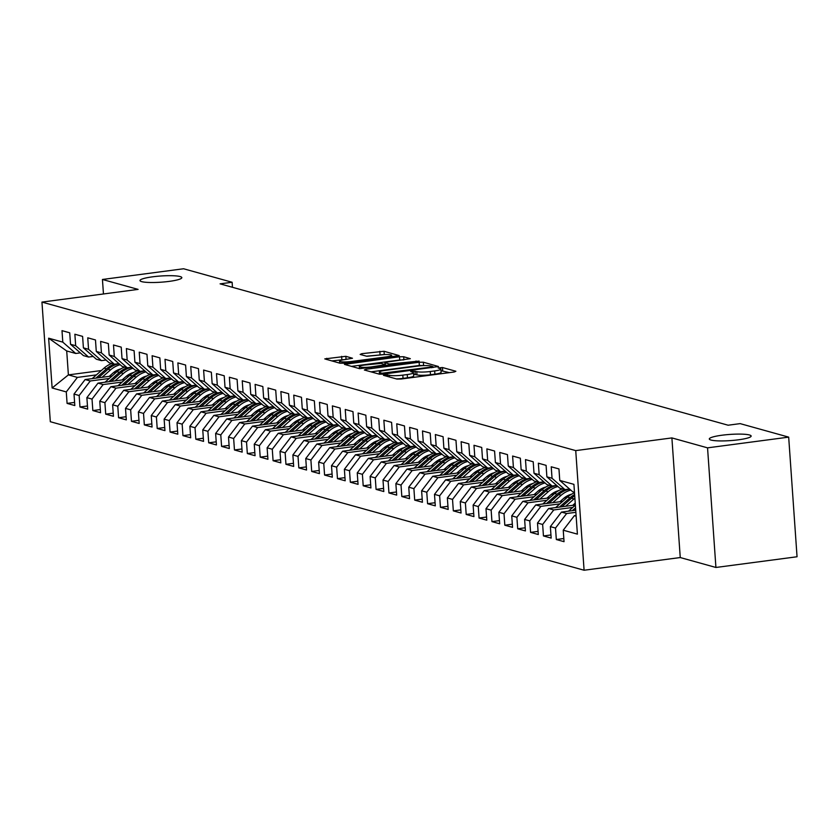 <?xml version="1.0" encoding="UTF-8"?>
<svg xmlns="http://www.w3.org/2000/svg" width="839" height="839" viewBox="0 0 839 839"><rect width="100%" height="100%" fill="white"/><g stroke="black" fill="none" stroke-linecap="round" stroke-linejoin="round"><path stroke-width="1.26" d="M384.64 374.792L383.465 375.316L396.889 379.05L401.105 379.018L454.193 372.002L455.881 371.258L442.457 367.524L438.147 367.954L440.066 368.552A10.288 1.521 -4 0 1 440.894 369.087A10.288 1.521 -4 0 1 434.665 370.922L430.25 371.509A10.288 1.521 -4 0 1 416.763 371.635L412.075 371.174L410.711 371.583L412.631 372.18A10.288 1.521 -4 0 1 413.459 372.705A10.288 1.521 -4 0 1 407.24 374.551L402.814 375.127A10.288 1.521 -4 0 1 389.327 375.253L384.64 374.792M169.153 281.39A20.975 3.104 -4 0 0 181.832 277.636A20.975 3.104 -4 0 0 152.667 276.807A20.975 3.104 -4 0 0 139.987 280.562A20.975 3.104 -4 0 0 169.153 281.39M738.467 439.804A20.975 3.104 -4 0 0 751.146 436.049A20.975 3.104 -4 0 0 721.98 435.221A20.975 3.104 -4 0 0 709.301 438.975A20.975 3.104 -4 0 0 738.467 439.804M345.846 356.313L324.787 358.893L339.963 363.214L344.168 363.172L399.207 355.589L384.042 351.268L361.829 353.68L360.151 354.425L366.528 356.197L379.668 354.991A8.6 1.269 -4 0 1 391.635 355.327A8.6 1.269 -4 0 1 386.422 356.869L351.478 361.483A8.6 1.269 -4 0 1 339.512 361.137A8.6 1.269 -4 0 1 344.714 359.606L352.485 358.253L345.846 356.313L346.056 359.428M220.101 283.855L728.126 425.216L740.145 423.622L788.681 437.129L707.55 447.848L671.892 437.916L575.732 450.616L41.95 302.092L138.11 289.392L102.442 279.471L183.584 268.763L232.12 282.261L220.101 283.855M366.035 369.254L364.346 369.999L379.259 374.142L383.475 374.11L438.514 366.528L423.338 362.207L419.133 362.249L366.035 369.254L366.119 370.492M359.606 368.678L344.441 364.367L399.479 356.774L403.695 356.743L410.334 358.683L386.852 362.102L384.912 362.679L389.401 364.021L419.164 361.106L359.606 368.678M575.732 450.616L584.091 570.237L50.319 421.713L41.95 302.092M563.829 538.533L556.32 539.529L564.039 541.679L563.242 530.196L577.4 534.139L573.918 484.355L559.76 480.411L558.952 468.928L551.233 466.788L552.031 478.261L546.881 476.825L546.084 465.351L538.355 463.201L539.162 474.675L534.013 473.248L533.205 461.765L525.487 459.615L526.284 471.099L521.134 469.662L520.337 458.188L512.608 456.038L513.416 467.512L508.266 466.085L507.459 454.602L499.729 452.452L500.537 463.936L495.388 462.499L494.58 451.025L486.861 448.875L487.658 460.349L482.509 458.912L481.712 447.439L473.983 445.289L474.79 456.762L469.641 455.336L468.833 443.852L461.114 441.702L461.911 453.186L456.762 451.749L455.965 440.276L448.236 438.126L449.043 449.599L443.883 448.173L443.086 436.689L435.357 434.539L436.165 446.023L431.015 444.586L430.208 433.113L422.489 430.963L423.286 442.436L418.137 440.999L417.34 429.526L409.61 427.376L410.418 438.849L405.268 437.423L404.461 425.939L396.742 423.8L397.539 435.273L392.39 433.836L391.593 422.363L383.863 420.213L384.661 431.686L379.511 430.26L378.714 418.776L370.985 416.626L371.792 428.11L366.643 426.673L365.835 415.2L358.117 413.05L358.914 424.524L353.764 423.097L352.967 411.613L345.238 409.463L346.046 420.947L340.896 419.51L340.089 408.037L332.37 405.887L333.167 417.361L328.018 415.924L327.21 404.45L319.491 402.301L320.288 413.774L315.139 412.348L314.342 400.864L306.613 398.714L307.42 410.198L302.271 408.761L301.463 397.287L293.744 395.138L294.541 406.611L289.392 405.185L288.595 393.701L280.866 391.551L281.673 403.035L276.524 401.598L275.716 390.125L267.987 387.975L268.795 399.448L263.645 398.011L262.838 386.538L255.119 384.388L255.916 395.861L250.767 394.435L249.97 382.951L242.24 380.801L243.048 392.285L237.898 390.848L237.091 379.375L229.372 377.225L230.169 388.698L225.02 387.272L224.223 375.788L216.493 373.638L217.301 385.122L212.152 383.685L211.344 372.212L203.615 370.062L204.422 381.535L199.273 380.098L198.465 368.625L190.747 366.475L191.544 377.959L186.394 376.522L185.597 365.038L177.868 362.899L178.676 374.372L173.526 372.936L172.719 361.462L165 359.312L165.797 370.786L160.648 369.359L159.85 357.875L152.121 355.726L152.929 367.209L147.779 365.773L146.972 354.299L139.243 352.149L140.05 363.623L134.901 362.196L134.093 350.712L126.374 348.563L127.171 360.046L122.022 358.61L121.225 347.136L113.496 344.986L114.303 356.46L109.154 355.023L108.346 343.55L100.628 341.4L101.425 352.873L96.275 351.447L95.478 339.963L87.749 337.813L88.556 349.297L83.397 347.86L82.6 336.387L74.87 334.237L75.678 345.71L70.528 344.284L69.721 332.8L62.002 330.65L62.799 342.134L75.73 353.471L66.711 350.964L68.389 374.897L77.398 377.403L96.391 374.897M556.32 539.529L555.512 528.046L550.363 526.619L561.48 512.094L575.732 510.217M550.95 534.957L543.441 535.943L551.171 538.093L550.363 526.619M543.441 535.943L542.644 524.469L537.495 523.033L548.612 508.518L575.365 504.984M538.072 531.37L530.573 532.366L538.292 534.516L537.495 523.033M530.573 532.366L529.766 520.883L524.616 519.456L535.733 504.931L562.696 501.376M525.204 527.794L517.694 528.78L525.424 530.93L524.616 519.456M517.694 528.78L516.897 517.306L511.748 515.87L522.854 501.355L549.818 497.789M512.325 524.207L504.816 525.204L512.545 527.343L511.748 515.87M504.816 525.204L504.019 513.72L498.869 512.283L509.986 497.768L536.939 494.213M499.446 520.62L491.948 521.617L499.666 523.767L498.869 512.283M491.948 521.617L491.14 510.143L485.991 508.707L497.108 494.181L524.071 490.626M486.578 517.044L479.069 518.03L486.798 520.18L485.991 508.707M479.069 518.03L478.272 506.557L473.123 505.12L484.239 490.605L511.192 487.04M473.699 513.458L466.201 514.454L473.92 516.604L473.123 505.12M466.201 514.454L465.393 502.97L460.244 501.544L471.361 487.019L498.324 483.463M460.831 509.881L453.322 510.867L461.051 513.017L460.244 501.544M453.322 510.867L452.525 499.394L447.365 497.957L458.482 483.442L485.445 479.877M447.953 506.295L440.444 507.291L448.173 509.441L447.365 497.957M440.444 507.291L439.646 495.807L434.497 494.381L445.614 479.856L472.567 476.3M435.074 502.718L427.575 503.704L435.294 505.854L434.497 494.381M427.575 503.704L426.768 492.231L421.618 490.794L432.735 476.279L459.699 472.714M422.206 499.132L414.697 500.117L422.426 502.267L421.618 490.794M414.697 500.117L413.9 488.644L408.75 487.207L419.867 472.693L446.82 469.137M409.327 495.545L401.829 496.541L409.547 498.691L408.75 487.207M401.829 496.541L401.021 485.057L395.872 483.631L406.988 469.106L433.952 465.551M396.459 491.969L388.95 492.954L396.679 495.104L395.872 483.631M388.95 492.954L388.142 481.481L382.993 480.044L394.11 465.53L421.073 461.964M383.58 488.382L376.071 489.378L383.801 491.528L382.993 480.044M376.071 489.378L375.274 477.894L370.125 476.468L381.242 461.943L408.194 458.388M370.702 484.806L363.203 485.791L370.922 487.941L370.125 476.468M363.203 485.791L362.396 474.318L357.246 472.881L368.363 458.367L395.326 454.801M357.834 481.219L350.324 482.205L358.054 484.355L357.246 472.881M350.324 482.205L349.527 470.731L344.378 469.295L355.484 454.78L382.448 451.225M344.955 477.632L337.456 478.629L345.175 480.778L344.378 469.295M337.456 478.629L336.649 467.145L331.499 465.718L342.616 451.193L369.579 447.638M332.087 474.056L324.578 475.042L332.307 477.192L331.499 465.718M324.578 475.042L323.77 463.568L318.621 462.132L329.737 447.617L356.701 444.051M319.208 470.469L311.699 471.466L319.428 473.616L318.621 462.132M311.699 471.466L310.902 459.982L305.753 458.555L316.869 444.03L343.822 440.475M306.329 466.893L298.831 467.879L306.55 470.029L305.753 458.555M298.831 467.879L298.023 456.406L292.874 454.969L303.991 440.454L330.954 436.888M293.461 463.306L285.952 464.303L293.681 466.442L292.874 454.969M285.952 464.303L285.155 452.819L280.006 451.392L291.112 436.867L318.075 433.312M280.583 459.72L273.084 460.716L280.803 462.866L280.006 451.392M273.084 460.716L272.276 449.243L267.127 447.806L278.244 433.281L305.197 429.725M267.714 456.143L260.205 457.129L267.924 459.279L267.127 447.806M260.205 457.129L259.398 445.656L254.248 444.219L265.365 429.704L292.329 426.149M254.836 452.557L247.327 453.553L255.056 455.703L254.248 444.219M247.327 453.553L246.53 442.069L241.38 440.643L252.497 426.118L279.45 422.562M241.957 448.98L234.459 449.966L242.177 452.116L241.38 440.643M234.459 449.966L233.651 438.493L228.502 437.056L239.618 422.541L266.582 418.976M229.089 445.394L221.58 446.39L229.309 448.54L228.502 437.056M221.58 446.39L220.783 434.906L215.633 433.48L226.74 418.955L253.703 415.399M216.21 441.817L208.701 442.803L216.431 444.953L215.633 433.48M208.701 442.803L207.904 431.33L202.755 429.893L213.872 415.378L240.824 411.813M203.342 438.231L195.833 439.217L203.552 441.366L202.755 429.893M195.833 439.217L195.026 427.743L189.876 426.306L200.993 411.792L227.956 408.236M190.463 434.644L182.954 435.64L190.684 437.79L189.876 426.306M182.954 435.64L182.157 424.156L177.008 422.73L188.125 408.205L215.078 404.65M177.585 431.068L170.086 432.054L177.805 434.203L177.008 422.73M170.086 432.054L169.279 420.58L164.129 419.143L175.246 404.629L202.209 401.063M164.717 427.481L157.208 428.477L164.937 430.627L164.129 419.143M157.208 428.477L156.411 416.993L151.251 415.567L162.367 401.042L189.331 397.487M151.838 423.905L144.329 424.891L152.058 427.041L151.251 415.567M144.329 424.891L143.532 413.417L138.383 411.98L149.499 397.466L176.452 393.9M138.959 420.318L131.461 421.314L139.18 423.454L138.383 411.98M131.461 421.314L130.653 409.831L125.504 408.394L136.621 393.879L163.584 390.324M126.091 416.731L118.582 417.728L126.311 419.878L125.504 408.394M118.582 417.728L117.785 406.254L112.636 404.818L123.753 390.292L150.705 386.737M113.213 413.155L105.714 414.141L113.433 416.291L112.636 404.818M105.714 414.141L104.906 402.668L99.757 401.231L110.874 386.716L137.837 383.15M100.344 409.568L92.835 410.565L100.565 412.715L99.757 401.231M92.835 410.565L92.028 399.081L86.878 397.655L97.995 383.129L124.959 379.574M87.466 405.992L79.957 406.978L87.686 409.128L86.878 397.655M79.957 406.978L79.16 395.505L74.01 394.068L85.127 379.553L112.08 375.987M74.587 402.405L67.089 403.402L74.807 405.552L74.01 394.068M67.089 403.402L66.281 391.918L52.123 387.975L48.641 338.19L62.799 342.134M93.192 356.449L88.598 357.057L83.449 355.621L70.528 344.284M75.678 345.71L88.598 357.057M113.496 372.631L116.317 372.264M101.32 370.544L68.389 374.897L52.123 387.975M66.281 391.918L77.398 377.403M106.06 360.036L101.477 360.644L96.328 359.207L83.397 347.86M88.556 349.297L101.477 360.644M130.643 373.544L132.384 373.313M85.127 379.553L90.276 380.979L109.269 378.473M126.374 376.218L129.185 375.841M79.16 395.505L90.276 380.979M118.939 363.612L114.345 364.22L109.196 362.794L96.275 351.447M101.425 352.873L114.345 364.22M143.521 377.12L145.252 376.889M97.995 383.129L103.145 384.566L122.137 382.06M139.253 379.794L142.064 379.427M92.028 399.081L103.145 384.566M131.807 367.199L127.224 367.807L122.075 366.37L109.154 355.023M114.303 356.46L127.224 367.807M156.39 380.707L158.131 380.476M110.874 386.716L116.023 388.153L135.016 385.636M152.121 383.381L154.932 383.014M104.906 402.668L116.023 388.153M144.686 370.786L140.103 371.383L134.953 369.957L122.022 358.61M127.171 360.046L140.103 371.383M169.268 384.283L170.999 384.063M123.753 390.292L128.902 391.729L147.884 389.223M165 386.968L167.81 386.59M117.785 406.254L128.902 391.729M157.564 374.362L152.971 374.97L147.821 373.533L134.901 362.196M140.05 363.623L152.971 374.97M182.136 387.87L183.877 387.639M136.621 393.879L141.77 395.316L160.763 392.809M177.868 390.544L180.689 390.177M130.653 409.831L141.77 395.316M170.432 377.949L165.849 378.557L160.7 377.12L147.779 365.773M152.929 367.209L165.849 378.557M195.015 391.456L196.756 391.226M149.499 397.466L154.649 398.892L173.642 396.386M190.747 394.131L193.557 393.753M143.532 413.417L154.649 398.892M183.311 381.525L178.728 382.133L173.568 380.707L160.648 369.359M165.797 370.786L178.728 382.133M207.894 395.033L209.624 394.802M162.367 401.042L167.517 402.479L186.51 399.972M203.625 397.707L206.436 397.34M156.411 416.993L167.517 402.479M196.179 385.111L191.596 385.72L186.447 384.283L173.526 372.936M178.676 374.372L191.596 385.72M220.762 398.619L222.503 398.389M175.246 404.629L180.395 406.055L199.388 403.549M216.493 401.294L219.304 400.927M169.279 420.58L180.395 406.055M209.058 388.698L204.475 389.296L199.325 387.87L186.394 376.522M191.544 377.959L204.475 389.296M233.641 402.196L235.371 401.975M188.125 408.205L193.274 409.642L212.257 407.135M229.372 404.88L232.183 404.503M182.157 424.156L193.274 409.642M221.936 392.274L217.343 392.883L212.194 391.446L199.273 380.098M204.422 381.535L217.343 392.883M246.509 405.782L248.25 405.552M200.993 411.792L206.142 413.228L225.135 410.722M242.24 408.457L245.061 408.09M195.026 427.743L206.142 413.228M234.805 395.861L230.222 396.469L225.072 395.033L212.152 383.685M217.301 385.122L230.222 396.469M259.387 409.369L261.128 409.138M213.872 415.378L219.021 416.805L238.014 414.298M255.119 412.043L257.93 411.666M207.904 431.33L219.021 416.805M247.683 399.437L243.1 400.046L237.951 398.609L225.02 387.272M230.169 388.698L243.1 400.046M272.266 412.945L273.996 412.715M226.74 418.955L231.889 420.391L250.882 417.885M267.998 415.62L270.808 415.253M220.783 434.906L231.889 420.391M260.551 403.024L255.968 403.632L250.819 402.196L237.898 390.848M243.048 392.285L255.968 403.632M285.134 416.532L286.875 416.301M239.618 422.541L244.768 423.968L263.761 421.461M280.866 419.206L283.687 418.839M233.651 438.493L244.768 423.968M273.43 406.611L268.847 407.209L263.698 405.782L250.767 394.435M255.916 395.861L268.847 407.209M298.013 420.108L299.743 419.878M252.497 426.118L257.646 427.554L276.629 425.048M293.744 422.793L296.555 422.416M246.53 442.069L257.646 427.554M286.309 410.187L281.715 410.795L276.566 409.359L263.645 398.011M268.795 399.448L281.715 410.795M310.881 423.695L312.622 423.464M265.365 429.704L270.515 431.141L289.507 428.624M306.613 426.369L309.434 426.002M259.398 445.656L270.515 431.141M299.177 413.774L294.594 414.372L289.445 412.945L276.524 401.598M281.673 403.035L294.594 414.372M323.76 427.271L325.501 427.051M278.244 433.281L283.393 434.717L302.386 432.211M319.491 429.956L322.302 429.578M272.276 449.243L283.393 434.717M312.056 417.35L307.473 417.958L302.323 416.522L289.392 405.185M294.541 406.611L307.473 417.958M336.638 430.858L338.369 430.627M291.112 436.867L296.272 438.304L315.254 435.798M332.37 433.532L335.181 433.165M285.155 452.819L296.272 438.304M324.934 420.937L320.341 421.545L315.191 420.108L302.271 408.761M307.42 410.198L320.341 421.545M349.506 434.445L351.247 434.214M303.991 440.454L309.14 441.88L328.133 439.374M345.238 437.119L348.059 436.741M298.023 456.406L309.14 441.88M337.802 424.513L333.219 425.121L328.07 423.695L315.139 412.348M320.288 413.774L333.219 425.121M362.385 438.021L364.116 437.79M316.869 444.03L322.019 445.467L341.001 442.961M358.117 440.695L360.927 440.328M310.902 459.982L322.019 445.467M350.681 428.1L346.088 428.708L340.938 427.271L328.018 415.924M333.167 417.361L346.088 428.708M375.264 441.608L376.994 441.377M329.737 447.617L334.887 449.043L353.88 446.537M370.985 444.282L373.806 443.915M323.77 463.568L334.887 449.043M363.549 431.686L358.966 432.284L353.817 430.858L340.896 419.51M346.046 420.947L358.966 432.284M388.132 445.184L389.873 444.964M342.616 451.193L347.766 452.63L366.758 450.124M383.863 447.869L386.674 447.491M336.649 467.145L347.766 452.63M376.428 435.263L371.845 435.871L366.695 434.434L353.764 423.097M358.914 424.524L371.845 435.871M401.011 448.771L402.741 448.54M355.484 454.78L360.644 456.217L379.627 453.71M396.742 451.445L399.553 451.078M349.527 470.731L360.644 456.217M389.306 438.849L384.713 439.458L379.564 438.021L366.643 426.673M371.792 428.11L384.713 439.458M413.879 452.357L415.62 452.127M368.363 458.367L373.512 459.793L392.505 457.286M409.61 455.032L412.431 454.654M362.396 474.318L373.512 459.793M402.175 442.426L397.592 443.034L392.442 441.597L379.511 430.26M384.661 431.686L397.592 443.034M426.757 455.934L428.498 455.703M381.242 461.943L386.391 463.38L405.373 460.873M422.489 458.608L425.3 458.241M375.274 477.894L386.391 463.38M415.053 446.012L410.46 446.621L405.31 445.184L392.39 433.836M397.539 435.273L410.46 446.621M439.636 459.52L441.366 459.29M394.11 465.53L399.259 466.956L418.252 464.449M435.368 462.195L438.178 461.828M388.142 481.481L399.259 466.956M427.921 449.599L423.338 450.197L418.189 448.771L405.268 437.423M410.418 438.849L423.338 450.197M452.504 463.097L454.245 462.866M406.988 469.106L412.138 470.543L431.131 468.036M448.236 465.781L451.046 465.404M401.021 485.057L412.138 470.543M440.8 453.175L436.217 453.784L431.068 452.347L418.137 440.999M423.286 442.436L436.217 453.784M465.383 466.683L467.113 466.453M419.867 472.693L425.016 474.129L443.999 471.623M461.114 469.358L463.925 468.991M413.9 488.644L425.016 474.129M453.679 456.762L449.085 457.36L443.936 455.934L431.015 444.586M436.165 446.023L449.085 457.36M478.251 470.27L479.992 470.039M432.735 476.279L437.885 477.706L456.877 475.199M473.983 472.944L476.804 472.567M426.768 492.231L437.885 477.706M466.547 460.338L461.964 460.947L456.815 459.51L443.883 448.173M449.043 449.599L461.964 460.947M491.13 473.846L492.871 473.616M445.614 479.856L450.763 481.292L469.756 478.786M486.861 476.521L489.672 476.153M439.646 495.807L450.763 481.292M479.426 463.925L474.832 464.533L469.683 463.097L456.762 451.749M461.911 453.186L474.832 464.533M504.008 477.433L505.739 477.202M458.482 483.442L463.631 484.869L482.624 482.362M499.74 480.107L502.551 479.73M452.525 499.394L463.631 484.869M492.294 467.501L487.711 468.11L482.561 466.683L469.641 455.336M474.79 456.762L487.711 468.11M516.876 481.009L518.617 480.778M471.361 487.019L476.51 488.455L495.503 485.949M512.608 483.684L515.419 483.316M465.393 502.97L476.51 488.455M505.172 471.088L500.589 471.696L495.44 470.26L482.509 458.912M487.658 460.349L500.589 471.696M529.755 484.596L531.486 484.365M484.239 490.605L489.389 492.032L508.371 489.525M525.487 487.27L528.297 486.903M478.272 506.557L489.389 492.032M518.051 474.675L513.458 475.273L508.308 473.846L495.388 462.499M500.537 463.936L513.458 475.273M542.623 488.172L544.364 487.952M497.108 494.181L502.257 495.618L521.25 493.112M538.355 490.857L541.176 490.479M491.14 510.143L502.257 495.618M530.919 478.251L526.336 478.859L521.187 477.422L508.266 466.085M513.416 467.512L526.336 478.859M555.502 491.759L557.243 491.528M509.986 497.768L515.136 499.205L534.128 496.698M551.233 494.433L554.044 494.066M504.019 513.72L515.136 499.205M543.798 481.838L539.215 482.446L534.055 481.009L521.134 469.662M526.284 471.099L539.215 482.446M568.381 495.346L570.111 495.115M522.854 501.355L528.004 502.781L546.997 500.275M564.112 498.02L566.923 497.642M516.897 517.306L528.004 502.781M556.666 485.414L552.083 486.022L546.934 484.596L534.013 473.248M539.162 474.675L552.083 486.022M535.733 504.931L540.882 506.368L559.875 503.861M529.766 520.883L540.882 506.368M569.545 489.001L564.962 489.609L559.812 488.172L546.881 476.825M552.031 478.261L564.962 489.609M548.612 508.518L553.761 509.944L572.743 507.438M542.644 524.469L553.761 509.944M574.474 492.252L572.68 491.759L559.76 480.411M561.48 512.094L566.629 513.531L575.879 512.314M555.512 528.046L566.629 513.531M232.466 287.295L232.12 282.261M102.442 279.471L103.459 293.965M671.892 437.916L680.251 557.547L715.919 567.468L707.55 447.848M715.919 567.468L797.05 556.76L788.681 437.129M680.251 557.547L584.091 570.237M80.313 352.873L75.73 353.471M563.242 530.196L574.358 515.681L576.099 515.45M574.358 515.681L576.152 516.174M66.711 350.964L48.641 338.19M396.333 378.892A10.288 1.521 -4 0 0 403.035 378.368L402.814 375.127M413.459 372.705L413.69 375.935A10.288 1.521 -4 0 1 407.46 377.781L403.035 378.368M440.894 369.087L441.115 372.317A10.288 1.521 -4 0 1 434.896 374.163L430.47 374.739A10.288 1.521 -4 0 1 416.983 374.865L413.575 374.299M449.421 372.631L440.999 370.681M424.125 365.594L419.353 365.479L371.037 371.855M381.997 373.219L431.55 367.031L432.914 366.633L430.9 366.003A10.288 1.521 -4 0 0 417.423 366.129L385.562 370.335A10.288 1.521 -4 0 0 379.343 372.18A10.288 1.521 -4 0 0 380.172 372.705L381.997 373.219L382.07 374.246M351.384 366.391L399.7 360.015L399.479 356.774M403.517 359.9L399.7 360.015M364.514 365.049A8.6 1.269 -4 0 0 359.312 366.591A8.6 1.269 -4 0 0 371.268 366.926L385.531 364.724L381.042 363.381L364.514 365.049M384.503 354.572L366.926 356.271M392.484 356.795L391.719 356.575M345.668 359.47L331.741 360.917M568.527 511.171A8.684 7.929 -74.5 0 1 568.758 510.951L575.376 505.13M574.694 510.353L575.68 509.483M575.564 507.794L572.303 510.668M572.722 505.33L575.229 503.117M565.601 506.274L574.002 498.88A25.065 22.894 -74.5 0 1 574.883 498.125M555.649 507.585A8.684 7.929 -74.5 0 1 555.89 507.375L567.563 497.087A25.065 22.894 -74.5 0 1 574.516 492.776M561.815 506.766L571.548 498.198A25.065 22.894 -74.5 0 1 574.725 495.818M574.631 494.549A25.065 22.894 105.5 0 0 570.006 497.768L559.424 507.092M559.854 501.753L563.514 498.523A20.807 19.003 -74.5 0 1 571.59 494.192M552.733 502.687L561.123 495.293A25.065 22.894 -74.5 0 1 570.793 490.091M542.781 504.008A8.684 7.929 -74.5 0 1 543.011 503.788L554.684 493.5A25.065 22.894 -74.5 0 1 562.424 488.896M548.947 503.19L558.68 494.611A25.065 22.894 -74.5 0 1 569.671 489.116M564.867 489.577A25.065 22.894 105.5 0 0 557.127 494.181L546.556 503.505M546.976 498.167L550.636 494.937A20.807 19.003 -74.5 0 1 558.711 490.616M539.855 499.111L548.245 491.706A25.065 22.894 -74.5 0 1 557.914 486.515M529.902 500.422A8.684 7.929 -74.5 0 1 530.143 500.212L541.816 489.924A25.065 22.894 -74.5 0 1 549.545 485.32M536.069 499.604L545.801 491.025A25.065 22.894 -74.5 0 1 556.802 485.529M551.989 486.001A25.065 22.894 105.5 0 0 544.259 490.595L533.677 499.918M534.107 494.58L537.768 491.36A20.807 19.003 -74.5 0 1 545.843 487.029M526.986 495.524L535.376 488.13A25.065 22.894 -74.5 0 1 545.046 482.928M517.034 496.835A8.684 7.929 -74.5 0 1 517.264 496.625L528.937 486.337A25.065 22.894 -74.5 0 1 536.677 481.733M523.2 496.027L532.933 487.449A25.065 22.894 -74.5 0 1 543.924 481.943M539.12 482.415A25.065 22.894 105.5 0 0 531.381 487.019L520.809 496.342M521.229 491.004L524.889 487.774A20.807 19.003 -74.5 0 1 532.964 483.453M514.108 491.937L522.498 484.543A25.065 22.894 -74.5 0 1 532.167 479.352M504.155 493.259A8.684 7.929 -74.5 0 1 504.386 493.038L516.058 482.75A25.065 22.894 -74.5 0 1 523.798 478.157M510.322 492.441L520.054 483.862A25.065 22.894 -74.5 0 1 531.045 478.366M526.242 478.838A25.065 22.894 105.5 0 0 518.512 483.432L507.931 492.755M508.35 487.417L512.01 484.197A20.807 19.003 -74.5 0 1 520.086 479.866M501.229 488.361L509.63 480.967A25.065 22.894 -74.5 0 1 519.289 475.765M491.276 489.672A8.684 7.929 -74.5 0 1 491.518 489.462L503.19 479.174A25.065 22.894 -74.5 0 1 510.92 474.57M497.443 488.864L507.176 480.286A25.065 22.894 -74.5 0 1 518.177 474.78M513.374 475.252A25.065 22.894 105.5 0 0 505.634 479.856L495.052 489.179M495.482 483.841L499.142 480.611A20.807 19.003 -74.5 0 1 507.217 476.279M488.361 484.774L496.751 477.381A25.065 22.894 -74.5 0 1 506.42 472.179M478.408 486.096A8.684 7.929 -74.5 0 1 478.639 485.875L490.312 475.587A25.065 22.894 -74.5 0 1 498.051 470.983M484.575 485.278L494.307 476.699A25.065 22.894 -74.5 0 1 505.298 471.203M500.495 471.665A25.065 22.894 105.5 0 0 492.755 476.269L482.184 485.592M482.603 480.254L486.263 477.034A20.807 19.003 -74.5 0 1 494.339 472.703M475.482 481.198L483.872 473.794A25.065 22.894 -74.5 0 1 493.542 468.602M465.53 482.509A8.684 7.929 -74.5 0 1 465.771 482.299L477.443 472.011A25.065 22.894 -74.5 0 1 485.173 467.407M471.696 481.691L481.429 473.123A25.065 22.894 -74.5 0 1 492.42 467.617M487.616 468.089A25.065 22.894 105.5 0 0 479.887 472.693L469.305 482.006M469.735 476.667L473.385 473.448A20.807 19.003 -74.5 0 1 481.46 469.116M462.614 477.611L471.004 470.218A25.065 22.894 -74.5 0 1 480.674 465.016M452.661 478.922A8.684 7.929 -74.5 0 1 452.892 478.712L464.565 468.424A25.065 22.894 -74.5 0 1 472.305 463.82M458.828 478.115L468.55 469.536A25.065 22.894 -74.5 0 1 479.551 464.04M474.748 464.502A25.065 22.894 105.5 0 0 467.008 469.106L456.437 478.429M456.856 473.091L460.517 469.861A20.807 19.003 -74.5 0 1 468.592 465.54M449.735 474.035L458.125 466.631A25.065 22.894 -74.5 0 1 467.795 461.44M439.783 475.346A8.684 7.929 -74.5 0 1 440.014 475.126L451.686 464.837A25.065 22.894 -74.5 0 1 459.426 460.244M445.949 474.528L455.682 465.949A25.065 22.894 -74.5 0 1 466.673 460.454M461.87 460.926A25.065 22.894 105.5 0 0 454.14 465.519L443.558 474.843M443.978 469.504L447.638 466.285A20.807 19.003 -74.5 0 1 455.713 461.953M436.857 470.448L445.247 463.055A25.065 22.894 -74.5 0 1 454.916 457.853M426.904 471.759A8.684 7.929 -74.5 0 1 427.145 471.549L438.818 461.261A25.065 22.894 -74.5 0 1 446.547 456.657M433.071 470.952L442.803 462.373A25.065 22.894 -74.5 0 1 453.805 456.867M449.001 457.339A25.065 22.894 105.5 0 0 441.262 461.943L430.68 471.266M431.11 465.928L434.77 462.698A20.807 19.003 -74.5 0 1 442.845 458.377M423.989 466.862L432.379 459.468A25.065 22.894 -74.5 0 1 442.048 454.266M414.036 468.183A8.684 7.929 -74.5 0 1 414.267 467.963L425.939 457.675A25.065 22.894 -74.5 0 1 433.679 453.081M420.203 467.365L429.935 458.786A25.065 22.894 -74.5 0 1 440.926 453.291M436.123 453.752A25.065 22.894 105.5 0 0 428.383 458.356L417.812 467.68M418.231 462.341L421.891 459.122A20.807 19.003 -74.5 0 1 429.967 454.79M411.11 463.285L419.5 455.892A25.065 22.894 -74.5 0 1 429.169 450.69M401.157 464.596A8.684 7.929 -74.5 0 1 401.399 464.387L413.061 454.098A25.065 22.894 -74.5 0 1 420.8 449.494M407.324 463.778L417.056 455.21A25.065 22.894 -74.5 0 1 428.047 449.704M423.244 450.176A25.065 22.894 105.5 0 0 415.515 454.78L404.933 464.103M405.363 458.765L409.013 455.535A20.807 19.003 -74.5 0 1 417.088 451.204M398.231 459.699L406.632 452.305A25.065 22.894 -74.5 0 1 416.301 447.103M388.289 461.01A8.684 7.929 -74.5 0 1 388.52 460.8L400.193 450.512A25.065 22.894 -74.5 0 1 407.932 445.908M394.456 460.202L404.178 451.623A25.065 22.894 -74.5 0 1 415.179 446.128M410.376 446.589A25.065 22.894 105.5 0 0 402.636 451.193L392.065 460.517M392.484 455.178L396.144 451.948A20.807 19.003 -74.5 0 1 404.22 447.627M385.363 456.122L393.753 448.718A25.065 22.894 -74.5 0 1 403.423 443.527M375.411 457.433A8.684 7.929 -74.5 0 1 375.641 457.213L387.314 446.935A25.065 22.894 -74.5 0 1 395.054 442.331M381.577 456.615L391.31 448.036A25.065 22.894 -74.5 0 1 402.301 442.541M397.497 443.013A25.065 22.894 105.5 0 0 389.768 447.607L379.186 456.93M379.606 451.592L383.266 448.372A20.807 19.003 -74.5 0 1 391.341 444.041M372.485 452.536L380.875 445.142A25.065 22.894 -74.5 0 1 390.544 439.94M362.532 453.847A8.684 7.929 -74.5 0 1 362.773 453.637L374.446 443.349A25.065 22.894 -74.5 0 1 382.175 438.745M368.699 453.039L378.431 444.46A25.065 22.894 -74.5 0 1 389.432 438.954M384.629 439.426A25.065 22.894 105.5 0 0 376.889 444.03L366.307 453.354M366.737 448.016L370.398 444.785A20.807 19.003 -74.5 0 1 378.473 440.465M359.616 448.949L368.006 441.555A25.065 22.894 -74.5 0 1 377.676 436.364M349.664 450.27A8.684 7.929 -74.5 0 1 349.894 450.05L361.567 439.762A25.065 22.894 -74.5 0 1 369.307 435.168M355.83 449.452L365.563 440.874A25.065 22.894 -74.5 0 1 376.554 435.378M371.75 435.85A25.065 22.894 105.5 0 0 364.011 440.444L353.439 449.767M353.859 444.429L357.519 441.209A20.807 19.003 -74.5 0 1 365.594 436.878M346.738 445.373L355.128 437.979A25.065 22.894 -74.5 0 1 364.797 432.777M336.785 446.684A8.684 7.929 -74.5 0 1 337.016 446.474L348.688 436.186A25.065 22.894 -74.5 0 1 356.428 431.582M342.952 445.876L352.684 437.297A25.065 22.894 -74.5 0 1 363.675 431.791M358.872 432.263A25.065 22.894 105.5 0 0 351.142 436.867L340.561 446.191M340.98 440.853L344.64 437.622A20.807 19.003 -74.5 0 1 352.716 433.291M333.859 441.786L342.26 434.392A25.065 22.894 -74.5 0 1 351.929 429.19M323.917 443.107A8.684 7.929 -74.5 0 1 324.148 442.887L335.82 432.599A25.065 22.894 -74.5 0 1 343.55 427.995M330.073 442.289L339.805 433.711A25.065 22.894 -74.5 0 1 350.807 428.215M346.004 428.677A25.065 22.894 105.5 0 0 338.264 433.281L327.692 442.604M328.112 437.266L331.772 434.046A20.807 19.003 -74.5 0 1 339.847 429.715M320.991 438.21L329.381 430.806A25.065 22.894 -74.5 0 1 339.05 425.614M311.038 439.521A8.684 7.929 -74.5 0 1 311.269 439.311L322.942 429.023A25.065 22.894 -74.5 0 1 330.681 424.419M317.205 438.703L326.937 430.134A25.065 22.894 -74.5 0 1 337.928 424.628M333.125 425.1A25.065 22.894 105.5 0 0 325.385 429.704L314.814 439.017M315.233 433.679L318.893 430.459A20.807 19.003 -74.5 0 1 326.969 426.128M308.112 434.623L316.502 427.229A25.065 22.894 -74.5 0 1 326.172 422.027M298.16 435.934A8.684 7.929 -74.5 0 1 298.401 435.724L310.073 425.436A25.065 22.894 -74.5 0 1 317.803 420.832M304.326 435.126L314.059 426.548A25.065 22.894 -74.5 0 1 325.06 421.042M320.257 421.514A25.065 22.894 105.5 0 0 312.517 426.118L301.935 435.441M302.365 430.103L306.025 426.873A20.807 19.003 -74.5 0 1 314.101 422.552M295.244 431.047L303.634 423.643A25.065 22.894 -74.5 0 1 313.304 418.451M285.291 432.358A8.684 7.929 -74.5 0 1 285.522 432.137L297.195 421.849A25.065 22.894 -74.5 0 1 304.935 417.256M291.458 431.54L301.191 422.961A25.065 22.894 -74.5 0 1 312.181 417.465M307.378 417.937A25.065 22.894 105.5 0 0 299.638 422.531L289.067 431.854M289.486 426.516L293.147 423.296A20.807 19.003 -74.5 0 1 301.222 418.965M282.365 427.46L290.755 420.066A25.065 22.894 -74.5 0 1 300.425 414.865M272.413 428.771A8.684 7.929 -74.5 0 1 272.644 428.561L284.316 418.273A25.065 22.894 -74.5 0 1 292.056 413.669M278.579 427.963L288.312 419.385A25.065 22.894 -74.5 0 1 299.303 413.879M294.499 414.351A25.065 22.894 105.5 0 0 286.77 418.955L276.188 428.278M276.608 422.94L280.268 419.71A20.807 19.003 -74.5 0 1 288.343 415.389M269.487 423.873L277.887 416.48A25.065 22.894 -74.5 0 1 287.557 411.278M259.545 425.195A8.684 7.929 -74.5 0 1 259.775 424.974L271.448 414.686A25.065 22.894 -74.5 0 1 279.177 410.093M265.701 424.377L275.433 415.798A25.065 22.894 -74.5 0 1 286.435 410.302M281.631 410.764A25.065 22.894 105.5 0 0 273.892 415.368L263.31 424.691M263.74 419.353L267.4 416.134A20.807 19.003 -74.5 0 1 275.475 411.802M256.619 420.297L265.009 412.893A25.065 22.894 -74.5 0 1 274.678 407.702M246.666 421.608A8.684 7.929 -74.5 0 1 246.897 421.398L258.569 411.11A25.065 22.894 -74.5 0 1 266.309 406.506M252.833 420.79L262.565 412.222A25.065 22.894 -74.5 0 1 273.556 406.716M268.753 407.188A25.065 22.894 105.5 0 0 261.013 411.792L250.442 421.115M250.861 415.777L254.521 412.547A20.807 19.003 -74.5 0 1 262.597 408.215M243.74 416.71L252.13 409.317A25.065 22.894 -74.5 0 1 261.799 404.115M233.787 418.021A8.684 7.929 -74.5 0 1 234.029 417.812L245.701 407.523A25.065 22.894 -74.5 0 1 253.43 402.919M239.954 417.214L249.686 408.635A25.065 22.894 -74.5 0 1 260.688 403.139M255.874 403.601A25.065 22.894 105.5 0 0 248.145 408.205L237.563 417.528M237.993 412.19L241.653 408.96A20.807 19.003 -74.5 0 1 249.728 404.639M230.872 413.134L239.262 405.73A25.065 22.894 -74.5 0 1 248.931 400.539M220.919 414.445A8.684 7.929 -74.5 0 1 221.15 414.225L232.823 403.947A25.065 22.894 -74.5 0 1 240.562 399.343M227.086 413.627L236.818 405.048A25.065 22.894 -74.5 0 1 247.809 399.553M243.006 400.025A25.065 22.894 105.5 0 0 235.266 404.618L224.695 413.942M225.114 408.603L228.774 405.384A20.807 19.003 -74.5 0 1 236.85 401.052M217.993 409.547L226.383 402.154A25.065 22.894 -74.5 0 1 236.053 396.952M208.041 410.858A8.684 7.929 -74.5 0 1 208.271 410.649L219.944 400.36A25.065 22.894 -74.5 0 1 227.684 395.756M214.207 410.051L223.94 401.472A25.065 22.894 -74.5 0 1 234.93 395.966M230.127 396.438A25.065 22.894 105.5 0 0 222.398 401.042L211.816 410.365M212.236 405.027L215.896 401.797A20.807 19.003 -74.5 0 1 223.971 397.476M205.115 405.961L213.515 398.567A25.065 22.894 -74.5 0 1 223.174 393.365M195.162 407.282A8.684 7.929 -74.5 0 1 195.403 407.062L207.076 396.774A25.065 22.894 -74.5 0 1 214.805 392.18M201.329 406.464L211.061 397.885A25.065 22.894 -74.5 0 1 222.062 392.39M217.259 392.851A25.065 22.894 105.5 0 0 209.519 397.455L198.937 406.779M199.367 401.441L203.028 398.221A20.807 19.003 -74.5 0 1 211.103 393.89M192.246 402.384L200.636 394.991A25.065 22.894 -74.5 0 1 210.306 389.789M182.294 403.695A8.684 7.929 -74.5 0 1 182.524 403.486L194.197 393.197A25.065 22.894 -74.5 0 1 201.937 388.593M188.46 402.877L198.193 394.309A25.065 22.894 -74.5 0 1 209.184 388.803M204.38 389.275A25.065 22.894 105.5 0 0 196.641 393.879L186.069 403.202M186.489 397.864L190.149 394.634A20.807 19.003 -74.5 0 1 198.224 390.303M179.368 398.798L187.758 391.404A25.065 22.894 -74.5 0 1 197.427 386.202M169.415 400.119A8.684 7.929 -74.5 0 1 169.656 399.899L181.329 389.611A25.065 22.894 -74.5 0 1 189.058 385.007M175.582 399.301L185.314 390.722A25.065 22.894 -74.5 0 1 196.316 385.227M191.502 385.688A25.065 22.894 105.5 0 0 183.772 390.292L173.191 399.616M173.621 394.278L177.27 391.047A20.807 19.003 -74.5 0 1 185.346 386.727M166.5 395.221L174.89 387.817A25.065 22.894 -74.5 0 1 184.559 382.626M156.547 396.532A8.684 7.929 -74.5 0 1 156.778 396.323L168.45 386.034A25.065 22.894 -74.5 0 1 176.19 381.43M162.714 395.714L172.435 387.136A25.065 22.894 -74.5 0 1 183.437 381.64M178.634 382.112A25.065 22.894 105.5 0 0 170.894 386.706L160.322 396.029M160.742 390.691L164.402 387.471A20.807 19.003 -74.5 0 1 172.477 383.14M153.621 391.635L162.011 384.241A25.065 22.894 -74.5 0 1 171.68 379.039M143.668 392.946A8.684 7.929 -74.5 0 1 143.899 392.736L155.572 382.448A25.065 22.894 -74.5 0 1 163.311 377.844M149.835 392.138L159.567 383.559A25.065 22.894 -74.5 0 1 170.558 378.053M165.755 378.525A25.065 22.894 105.5 0 0 158.026 383.129L147.444 392.453M147.863 387.115L151.523 383.884A20.807 19.003 -74.5 0 1 159.599 379.564M140.742 388.048L149.143 380.654A25.065 22.894 -74.5 0 1 158.802 375.463M130.79 389.369A8.684 7.929 -74.5 0 1 131.031 389.149L142.703 378.861A25.065 22.894 -74.5 0 1 150.433 374.267M136.956 388.551L146.689 379.973A25.065 22.894 -74.5 0 1 157.69 374.477M152.887 374.949A25.065 22.894 105.5 0 0 145.147 379.543L134.565 388.866M134.995 383.528L138.655 380.308A20.807 19.003 -74.5 0 1 146.731 375.977M127.874 384.472L136.264 377.078A25.065 22.894 -74.5 0 1 145.934 371.876M117.921 385.783A8.684 7.929 -74.5 0 1 118.152 385.573L129.825 375.285A25.065 22.894 -74.5 0 1 137.565 370.681M124.088 384.975L133.821 376.396A25.065 22.894 -74.5 0 1 144.811 370.89M140.008 371.362A25.065 22.894 105.5 0 0 132.268 375.966L121.697 385.29M122.116 379.952L125.777 376.721A20.807 19.003 -74.5 0 1 133.852 372.39M114.995 380.885L123.385 373.491A25.065 22.894 -74.5 0 1 133.055 368.29M105.043 382.206A8.684 7.929 -74.5 0 1 105.284 381.986L116.946 371.698A25.065 22.894 -74.5 0 1 124.686 367.094M111.209 381.388L120.942 372.81A25.065 22.894 -74.5 0 1 131.933 367.314M127.129 367.776A25.065 22.894 105.5 0 0 119.4 372.38L108.818 381.703M109.248 376.365L112.898 373.145A20.807 19.003 -74.5 0 1 120.973 368.814M102.117 377.309L110.517 369.905A25.065 22.894 -74.5 0 1 120.187 364.713M92.175 378.62A8.684 7.929 -74.5 0 1 92.405 378.41L104.078 368.122A25.065 22.894 -74.5 0 1 111.818 363.518M98.341 377.802L108.063 369.233A25.065 22.894 -74.5 0 1 119.065 363.727M114.261 364.199A25.065 22.894 105.5 0 0 106.522 368.803L95.95 378.116M389.453 376.984L389.327 375.253M407.46 377.781L407.24 374.551M415.253 374.383L415.022 371.153M416.983 374.865L416.763 371.635M430.47 374.739L430.25 371.509M434.896 374.163L434.665 370.922M442.677 370.765L442.457 367.524M387.712 376.501L387.597 374.771M419.353 365.479L419.133 362.249M423.569 365.437L423.338 362.207M384.996 373.911L384.954 373.187M431.603 367.755L431.55 367.031M380.277 374.267L380.172 372.705M346.476 365.017L346.381 363.79M403.905 359.847L403.695 356.743M385.29 364.566L385.164 362.836M389.485 365.248L389.401 364.021M393.669 364.703L393.617 363.979M416.081 361.745L416.029 361.022M371.32 367.65L371.268 366.926M383.633 366.024L383.591 365.301M351.52 362.196L351.478 361.483M386.475 357.582L386.422 356.869M361.924 354.918L361.829 353.68M380.057 354.54L379.826 351.31M384.262 354.509L384.042 351.268M326.822 359.553L326.738 358.316M341.851 359.585L341.63 356.355M571.548 498.198L574.002 498.88M567.563 497.087L570.006 497.768M558.68 494.611L561.123 495.293M554.684 493.5L557.127 494.181M545.801 491.025L548.245 491.706M541.816 489.924L544.259 490.595M532.933 487.449L535.376 488.13M528.937 486.337L531.381 487.019M520.054 483.862L522.498 484.543M516.058 482.75L518.512 483.432M507.176 480.286L509.63 480.967M503.19 479.174L505.634 479.856M494.307 476.699L496.751 477.381M490.312 475.587L492.755 476.269M481.429 473.123L483.872 473.794M477.443 472.011L479.887 472.693M468.55 469.536L471.004 470.218M464.565 468.424L467.008 469.106M455.682 465.949L458.125 466.631M451.686 464.837L454.14 465.519M442.803 462.373L445.247 463.055M438.818 461.261L441.262 461.943M429.935 458.786L432.379 459.468M425.939 457.675L428.383 458.356M417.056 455.21L419.5 455.892M413.061 454.098L415.515 454.78M404.178 451.623L406.632 452.305M400.193 450.512L402.636 451.193M391.31 448.036L393.753 448.718M387.314 446.935L389.768 447.607M378.431 444.46L380.875 445.142M374.446 443.349L376.889 444.03M365.563 440.874L368.006 441.555M361.567 439.762L364.011 440.444M352.684 437.297L355.128 437.979M348.688 436.186L351.142 436.867M339.805 433.711L342.26 434.392M335.82 432.599L338.264 433.281M326.937 430.134L329.381 430.806M322.942 429.023L325.385 429.704M314.059 426.548L316.502 427.229M310.073 425.436L312.517 426.118M301.191 422.961L303.634 423.643M297.195 421.849L299.638 422.531M288.312 419.385L290.755 420.066M284.316 418.273L286.77 418.955M275.433 415.798L277.887 416.48M271.448 414.686L273.892 415.368M262.565 412.222L265.009 412.893M258.569 411.11L261.013 411.792M249.686 408.635L252.13 409.317M245.701 407.523L248.145 408.205M236.818 405.048L239.262 405.73M232.823 403.947L235.266 404.618M223.94 401.472L226.383 402.154M219.944 400.36L222.398 401.042M211.061 397.885L213.515 398.567M207.076 396.774L209.519 397.455M198.193 394.309L200.636 394.991M194.197 393.197L196.641 393.879M185.314 390.722L187.758 391.404M181.329 389.611L183.772 390.292M172.435 387.136L174.89 387.817M168.45 386.034L170.894 386.706M159.567 383.559L162.011 384.241M155.572 382.448L158.026 383.129M146.689 379.973L149.143 380.654M142.703 378.861L145.147 379.543M133.821 376.396L136.264 377.078M129.825 375.285L132.268 375.966M120.942 372.81L123.385 373.491M116.946 371.698L119.4 372.38M108.063 369.233L110.517 369.905M104.078 368.122L106.522 368.803M432.976 367.576L432.914 366.633M379.48 374.194L379.343 372.18M385.038 364.493L384.912 362.679M359.449 368.636L359.312 366.591M385.604 365.762L385.531 364.724M339.648 363.119L339.512 361.137M391.74 356.89L391.635 355.327"/></g></svg>
